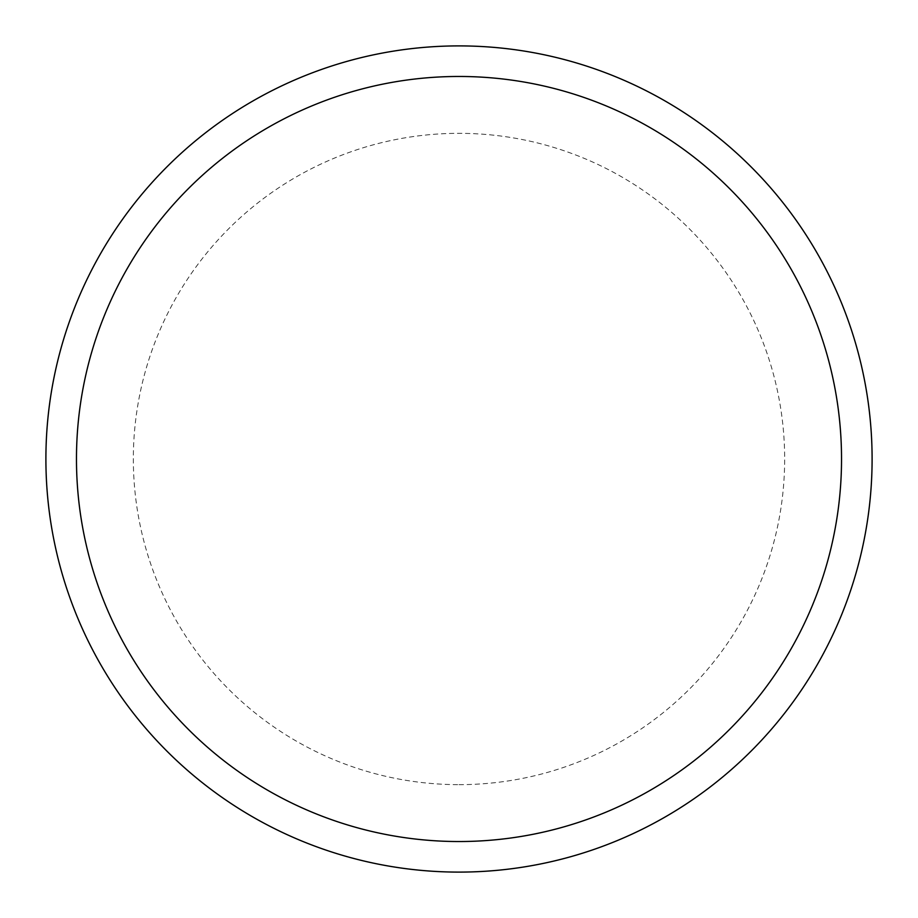 <?xml version="1.0" encoding="UTF-8"?>
<svg xmlns="http://www.w3.org/2000/svg" width="918" height="918" viewBox="0 0 918 918"><rect width="100%" height="100%" fill="white"/><g stroke="black" fill="none" stroke-linecap="round" stroke-linejoin="round"><path stroke-width="0.69" stroke-dasharray="4.59 3.44" d="M459 841.531A382.531 382.531 0 0 0 841.531 459A382.531 382.531 0 0 0 459 76.469A382.531 382.531 0 0 0 76.469 459A382.531 382.531 0 0 0 459 841.531A382.531 382.531 0 0 0 841.531 459A382.531 382.531 0 0 0 459 76.469A382.531 382.531 0 0 0 76.469 459A382.531 382.531 0 0 0 459 841.531A382.531 382.531 0 0 0 841.531 459A382.531 382.531 0 0 0 459 76.469A382.531 382.531 0 0 0 76.469 459A382.531 382.531 0 0 0 459 841.531M459 872.1A413.1 413.1 0 0 0 872.1 459A413.1 413.1 0 0 0 459 45.9A413.1 413.1 0 0 0 45.9 459A413.1 413.1 0 0 0 459 872.1M459 784.66A325.661 325.661 0 0 0 784.66 459A325.661 325.661 0 0 0 459 133.339A325.661 325.661 0 0 0 133.339 459A325.661 325.661 0 0 0 459 784.66"/><path stroke-width="1.38" d="M459 872.1A413.1 413.1 0 0 0 872.1 459A413.1 413.1 0 0 0 459 45.9A413.1 413.1 0 0 0 45.9 459A413.1 413.1 0 0 0 459 872.1M459 841.531A382.531 382.531 0 0 0 841.531 459A382.531 382.531 0 0 0 459 76.469A382.531 382.531 0 0 0 76.469 459A382.531 382.531 0 0 0 459 841.531"/></g></svg>
